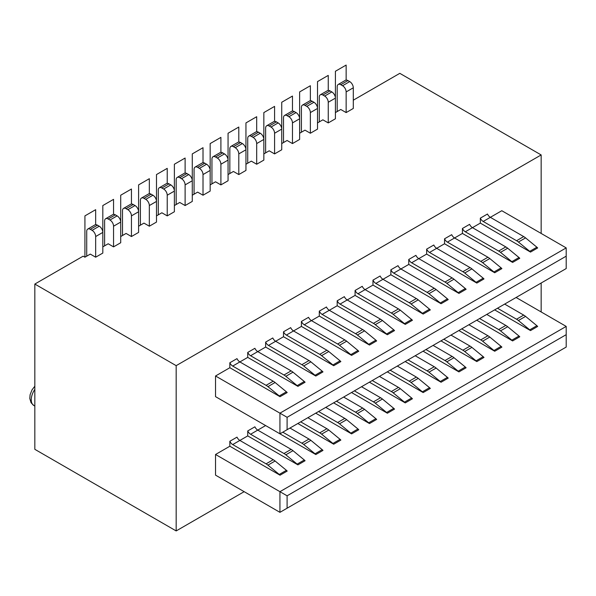 <?xml version="1.0" encoding="UTF-8"?>
<svg xmlns="http://www.w3.org/2000/svg" width="596" height="596" viewBox="0 0 596 596"><rect width="100%" height="100%" fill="white"/><g stroke="black" fill="none" stroke-linecap="round" stroke-linejoin="round"><path stroke-width="0.89" d="M289.961 428.047L309.011 439.051A12.65 7.301 60 0 1 310.874 440.347L322.19 449.66A5.059 2.92 60 0 1 322.972 450.412L315.813 454.539A5.059 2.92 -120 0 0 315.038 453.794L303.714 444.482A12.65 7.301 -120 0 0 301.859 443.178L282.802 432.182M186.906 173.533A5.059 2.92 -120 0 0 184.38 173.28L177.221 177.414A5.059 2.92 60 0 1 179.754 177.66L181.542 178.696A5.059 2.92 60 0 1 185.118 184.894L185.118 205.553L192.277 201.418L192.277 180.759A5.059 2.92 -120 0 0 188.694 174.561L186.906 173.533L179.754 177.66M176.17 204.517L176.17 179.731A5.059 2.92 60 0 1 177.221 177.414M275.091 382.505L286.408 391.818A5.059 2.92 60 0 1 287.19 392.563L280.031 396.698A5.059 2.92 -120 0 0 279.256 395.945L267.932 386.633A12.65 7.301 -120 0 0 266.077 385.336L232.708 366.071A5.059 2.92 60 0 1 229.847 362.763L236.999 358.636A5.059 2.92 -120 0 0 239.868 361.936L273.229 381.202A12.65 7.301 60 0 1 275.091 382.505L267.932 386.633M351.595 355.38L301.412 326.407L301.412 321.445A5.059 2.92 60 0 0 304.273 324.753L311.432 320.618L344.793 339.884A12.65 7.301 60 0 1 346.656 341.188L357.973 350.5A5.059 2.92 60 0 1 358.755 351.245L351.595 355.38A5.059 2.92 -120 0 0 350.82 354.627L339.496 345.315A12.65 7.301 -120 0 0 337.641 344.019L304.273 324.753M301.412 321.445L308.564 317.318A5.059 2.92 -120 0 0 311.432 320.618L319.3 316.074L369.49 345.047L376.642 340.919A5.059 2.92 -120 0 0 375.867 340.167L364.551 330.855A12.65 7.301 -120 0 0 362.688 329.558L329.32 310.293A5.059 2.92 60 0 1 326.459 306.985L319.3 311.119A5.059 2.92 -120 0 0 322.168 314.42L355.529 333.685A12.65 7.301 60 0 1 357.391 334.989L368.708 344.302A5.059 2.92 60 0 1 369.49 345.047M297.925 464.873A5.059 2.92 -120 0 0 297.143 464.12L285.827 454.808A12.65 7.301 -120 0 0 283.964 453.511L250.603 434.246L257.755 430.111L291.124 449.377A12.65 7.301 60 0 1 292.986 450.68L304.303 459.993A5.059 2.92 60 0 1 305.077 460.738L297.925 464.873L247.735 435.899L247.735 430.938L254.894 426.81A5.059 2.92 -120 0 0 257.755 430.111L265.63 425.566L315.813 454.539M156.495 215.879L161.859 212.779L167.23 215.879L167.23 195.22A5.059 2.92 -120 0 0 163.647 189.021L161.859 187.993A5.059 2.92 -120 0 0 159.333 187.74A5.059 2.92 -120 0 0 158.283 190.057L158.283 214.851M333.708 365.706L283.517 336.733L283.517 331.778A5.059 2.92 60 0 0 286.385 335.079L293.537 330.951L326.906 350.217A12.65 7.301 60 0 1 328.769 351.513L340.085 360.826A5.059 2.92 60 0 1 340.86 361.578L333.708 365.706A5.059 2.92 -120 0 0 332.926 364.961L321.609 355.648A12.65 7.301 -120 0 0 319.747 354.344L286.385 335.079M283.517 331.778L290.677 327.644A5.059 2.92 -120 0 0 293.537 330.951L301.412 326.407M315.813 376.039L265.63 347.066L265.63 342.104A5.059 2.92 60 0 0 268.491 345.412L301.859 364.678A12.65 7.301 -120 0 1 303.714 365.974L310.874 361.846L322.19 371.159A5.059 2.92 60 0 1 322.972 371.904L315.813 376.039A5.059 2.92 -120 0 0 315.038 375.286L303.714 365.974M283.517 336.733L275.65 341.277A5.059 2.92 -120 0 1 272.782 337.977L265.63 342.104M268.491 345.412L275.65 341.277L309.011 360.543A12.65 7.301 60 0 1 310.874 361.846M247.735 352.437L254.894 348.302A5.059 2.92 -120 0 0 257.755 351.61L291.124 370.876A12.65 7.301 60 0 1 292.986 372.172L304.303 381.485A5.059 2.92 60 0 1 305.077 382.237L297.925 386.364A5.059 2.92 -120 0 0 297.143 385.619L285.827 376.307A12.65 7.301 -120 0 0 283.964 375.003L250.603 355.738A5.059 2.92 60 0 1 247.735 352.437L247.735 357.391L297.925 386.364M307.849 417.714L326.906 428.718A12.65 7.301 60 0 1 328.769 430.021L340.085 439.334A5.059 2.92 60 0 1 340.86 440.079L333.708 444.214A5.059 2.92 -120 0 0 332.926 443.461L321.609 434.149A12.65 7.301 -120 0 0 319.747 432.852L300.697 421.849M167.23 215.879L174.382 211.751L174.382 164.235L185.118 158.037L185.118 173.049M236.999 437.136A5.059 2.92 -120 0 0 239.868 440.444L273.229 459.71A12.65 7.301 60 0 1 275.091 461.006L286.408 470.318A5.059 2.92 60 0 1 287.19 471.071L280.031 475.198A5.059 2.92 -120 0 0 279.256 474.453L267.932 465.141A12.65 7.301 -120 0 0 266.077 463.837L232.708 444.571A5.059 2.92 60 0 1 229.847 441.271L236.999 437.136M280.031 396.698L229.847 367.725L229.847 362.763M337.194 300.786L344.346 296.659A5.059 2.92 -120 0 0 347.215 299.959L380.576 319.225L373.424 323.36L340.055 304.094A5.059 2.92 -120 0 1 337.194 300.786L337.194 305.748L387.378 334.721A5.059 2.92 60 0 0 386.603 333.969L393.755 329.841A5.059 2.92 60 0 1 394.537 330.586L387.378 334.721M373.424 323.36A12.65 7.301 60 0 1 375.279 324.656L386.603 333.969M357.95 293.761A5.059 2.92 60 0 1 355.082 290.461L362.241 286.326A5.059 2.92 -120 0 0 365.102 289.634L398.471 308.899A12.65 7.301 60 0 1 400.333 310.196L411.65 319.508A5.059 2.92 60 0 1 412.425 320.261L405.273 324.388A5.059 2.92 -120 0 0 404.49 323.643L393.174 314.33A12.65 7.301 -120 0 0 391.311 313.027L357.95 293.761L372.977 285.089L372.977 280.127A5.059 2.92 60 0 0 375.838 283.435L382.997 279.3L416.358 298.566A12.65 7.301 60 0 1 418.221 299.87L429.537 309.182A5.059 2.92 60 0 1 430.319 309.927L423.16 314.062A5.059 2.92 -120 0 0 422.385 313.31L411.061 303.997A12.65 7.301 -120 0 0 409.206 302.701L375.838 283.435M325.744 407.388L344.793 418.392A12.65 7.301 60 0 1 346.656 419.688L357.973 429.001A5.059 2.92 60 0 1 358.755 429.753L351.595 433.881A5.059 2.92 -120 0 0 350.82 433.136L339.496 423.823A12.65 7.301 -120 0 0 337.641 422.519L318.584 411.523M244.159 491.678L176.17 530.932L34.836 449.324L34.836 284.054L176.17 365.653L541.153 154.938L399.812 73.338L353.294 100.195M333.611 402.844L369.49 423.555L376.642 419.42A5.059 2.92 -120 0 0 375.867 418.675L364.551 409.363A12.65 7.301 -120 0 0 362.688 408.059L343.631 397.055M336.479 401.19L355.529 412.194A12.65 7.301 60 0 1 357.391 413.49L368.708 422.802A5.059 2.92 60 0 1 369.49 423.555M250.603 434.246A5.059 2.92 60 0 1 247.735 430.938M126.076 208.652A5.059 2.92 -120 0 0 123.551 208.399L130.703 204.264A5.059 2.92 60 0 1 133.236 204.517L126.076 208.652L127.864 209.68A5.059 2.92 -120 0 1 131.448 215.879L131.448 236.537L126.076 233.438L120.712 236.537M143.971 198.319A5.059 2.92 -120 0 0 141.438 198.073L148.598 193.938A5.059 2.92 60 0 1 151.123 194.192L143.971 198.319L145.759 199.355A5.059 2.92 -120 0 1 149.335 205.553L149.335 226.212L143.971 223.113L138.6 226.212M185.118 205.553L179.754 202.454L174.382 205.553M194.065 194.192L194.065 169.398A5.059 2.92 60 0 1 195.115 167.081A5.059 2.92 60 0 1 197.641 167.334L199.429 168.363A5.059 2.92 60 0 1 203.012 174.561L203.012 195.22L197.641 192.121L192.277 195.22M215.536 157.001A5.059 2.92 -120 0 0 213.003 156.755L220.162 152.621A5.059 2.92 60 0 1 222.688 152.874L215.536 157.001L217.324 158.037A5.059 2.92 -120 0 1 220.9 164.235L220.9 184.894L215.536 181.795L210.165 184.894M238.795 174.561L238.795 153.902A5.059 2.92 -120 0 0 235.211 147.704L242.371 143.576A5.059 2.92 60 0 1 245.947 149.775L245.947 170.434L238.795 174.561L233.423 171.462L228.059 174.561M256.682 164.235L256.682 143.576A5.059 2.92 -120 0 0 253.106 137.378L260.258 133.243A5.059 2.92 60 0 1 263.842 139.442L263.842 160.101L256.682 164.235L251.318 161.136L245.947 164.235M265.63 152.874L265.63 128.08A5.059 2.92 60 0 1 266.68 125.763A5.059 2.92 60 0 1 269.206 126.017L270.994 127.045L278.153 122.918A5.059 2.92 -120 0 1 281.729 129.116L281.729 149.775L274.577 153.902L269.206 150.803L263.842 153.902M283.517 142.541L283.517 117.755A5.059 2.92 60 0 1 284.568 115.438A5.059 2.92 60 0 1 287.101 115.684L288.889 116.719L296.041 112.584A5.059 2.92 -120 0 1 299.624 118.783L299.624 139.442L292.465 143.576L287.101 140.477L281.729 143.576M301.412 132.215L301.412 107.422A5.059 2.92 60 0 1 302.463 105.105L309.615 100.977A5.059 2.92 -120 0 1 312.148 101.223L313.936 102.259A5.059 2.92 -120 0 1 317.512 108.457L317.512 129.116L310.36 133.243L304.988 130.144L299.624 133.243M328.247 122.918L328.247 102.259A5.059 2.92 60 0 0 324.671 96.06L331.823 91.926A5.059 2.92 -120 0 1 335.406 98.124L335.406 118.783L328.247 122.918L322.883 119.818L317.512 122.918M346.142 112.584L346.142 91.926A5.059 2.92 60 0 0 342.558 85.727L349.718 81.6A5.059 2.92 -120 0 1 353.294 87.798L353.294 108.457L346.142 112.584L340.77 109.485L335.406 112.584M92.082 230.339L99.241 226.212L97.453 225.176L90.294 229.311L92.082 230.339A5.059 2.92 -120 0 1 95.665 236.537L95.665 257.196L90.294 254.097L84.93 257.196L83.142 256.168L34.836 284.054M108.189 218.978A5.059 2.92 -120 0 0 105.656 218.732L112.815 214.597A5.059 2.92 60 0 1 115.341 214.851L108.189 218.978L109.977 220.013A5.059 2.92 -120 0 1 113.553 226.212L113.553 246.871L108.189 243.771L102.817 246.871M141.438 198.073A5.059 2.92 -120 0 0 140.388 200.383L140.388 225.176M109.977 220.013L117.129 215.879A5.059 2.92 60 0 1 120.712 222.077L120.712 195.22L131.448 189.021L131.448 204.041L131.448 189.021L120.712 195.22L120.712 242.736L113.553 246.871M349.718 81.6L347.93 80.564A5.059 2.92 -120 0 0 345.397 80.318L338.245 84.446A5.059 2.92 60 0 1 340.77 84.699L342.558 85.727M159.333 187.74L166.485 183.605A5.059 2.92 60 0 1 169.018 183.859L161.859 187.993M163.647 189.021L170.806 184.894L169.018 183.859M170.806 184.894A5.059 2.92 60 0 1 174.382 191.093L167.23 195.22M372.977 285.089L423.16 314.062M127.864 209.68L135.024 205.553A5.059 2.92 60 0 1 138.6 211.751L138.6 184.894L149.335 178.696L149.335 193.707L149.335 178.696L138.6 184.894L138.6 232.41L131.448 236.537M145.759 199.355L152.911 195.22A5.059 2.92 60 0 1 156.495 201.418L156.495 174.561L167.23 168.363L167.23 183.382L167.23 168.363L156.495 174.561L156.495 222.077L149.335 226.212M123.551 208.399A5.059 2.92 -120 0 0 122.5 210.716L122.5 235.509M372.977 280.127L380.129 276A5.059 2.92 -120 0 0 382.997 279.3L390.864 274.756L441.055 303.729A5.059 2.92 -120 0 0 440.273 302.984L428.956 293.672A12.65 7.301 -120 0 0 427.094 292.368L393.733 273.102A5.059 2.92 60 0 1 390.864 269.802L398.024 265.667A5.059 2.92 -120 0 0 400.885 268.975L434.253 288.24A12.65 7.301 60 0 1 436.116 289.537L447.432 298.849A5.059 2.92 60 0 1 448.207 299.602L441.055 303.729M315.724 413.17L351.595 433.881M287.101 508.202L566.2 347.066L566.2 334.669L287.101 495.805L287.101 508.202L279.941 512.337L215.536 475.146L215.536 454.487L279.941 491.678L566.2 326.407L566.2 334.669M117.129 215.879L115.341 214.851M380.576 319.225A12.65 7.301 60 0 1 382.438 320.529L393.755 329.841M279.941 512.337L279.941 491.678L287.101 495.805M152.911 195.22L151.123 194.192M354.367 390.864L373.424 401.86A12.65 7.301 60 0 1 375.279 403.164L386.603 412.477A5.059 2.92 60 0 1 387.378 413.222L394.537 409.094A5.059 2.92 60 0 0 393.755 408.342L386.603 412.477M361.526 386.73L380.576 397.733A12.65 7.301 60 0 1 382.438 399.029L393.755 408.342M411.62 262.776L444.988 282.042A12.65 7.301 60 0 1 446.844 283.338L458.168 292.651A5.059 2.92 60 0 1 458.942 293.403L466.102 289.269A5.059 2.92 -120 0 0 465.32 288.524L454.003 279.211A12.65 7.301 -120 0 0 452.14 277.907L418.779 258.642A5.059 2.92 60 0 1 415.911 255.341L408.759 259.469A5.059 2.92 -120 0 0 411.62 262.776L426.647 254.097L476.837 283.07L483.989 278.943A5.059 2.92 -120 0 0 483.214 278.19L471.898 268.878A12.65 7.301 -120 0 0 470.035 267.582L436.667 248.316A5.059 2.92 60 0 1 433.806 245.008L426.647 249.143A5.059 2.92 -120 0 0 429.515 252.451L462.876 271.709A12.65 7.301 60 0 1 464.738 273.013L476.055 282.325A5.059 2.92 60 0 1 476.837 283.07M215.536 454.487L229.847 446.225L229.847 441.271M229.847 446.225L280.031 475.198M541.153 311.946L541.153 283.025M541.153 233.438L541.153 154.938M351.506 392.511L387.378 413.222M265.63 347.066L250.603 355.738M247.735 357.391L232.708 366.071M229.847 367.725L215.536 375.987L279.941 413.17L566.2 247.899L566.2 268.558L287.101 429.701L279.941 433.828L279.941 413.17L287.101 417.304L287.101 429.701M480.324 218.151A5.059 2.92 -120 0 0 483.185 221.459L490.344 217.324A5.059 2.92 60 0 1 487.476 214.024L480.324 218.151L480.324 223.113L530.507 252.086L537.667 247.951A5.059 2.92 -120 0 0 536.884 247.206L525.568 237.893A12.65 7.301 -120 0 0 523.705 236.59L490.344 217.324L501.795 210.716L566.2 247.899M480.324 223.113L472.449 227.657A5.059 2.92 60 0 1 469.588 224.349L462.429 228.484L462.429 233.438L512.62 262.419L519.772 258.284A5.059 2.92 -120 0 0 518.997 257.532L507.68 248.219A12.65 7.301 -120 0 0 505.818 246.923L472.449 227.657L465.297 231.792L498.658 251.05A12.65 7.301 60 0 1 500.521 252.354L511.837 261.666A5.059 2.92 60 0 1 512.62 262.419M462.429 233.438L454.562 237.983A5.059 2.92 60 0 1 451.693 234.682L444.542 238.81L444.542 243.771L494.725 272.745L501.884 268.61A5.059 2.92 -120 0 0 501.102 267.865L489.785 258.552A12.65 7.301 -120 0 0 487.923 257.248L480.771 261.383A12.65 7.301 60 0 1 482.626 262.68L493.95 271.992A5.059 2.92 60 0 1 494.725 272.745M444.542 243.771L429.515 252.451M408.759 259.469L408.759 264.43L458.942 293.403M408.759 264.43L393.733 273.102M340.055 304.094L355.082 295.415L405.273 324.388M337.194 305.748L322.168 314.42M319.3 311.119L319.3 316.074M331.823 91.926L330.035 90.897A5.059 2.92 -120 0 0 327.509 90.644L320.35 94.779A5.059 2.92 60 0 1 322.883 95.025L324.671 96.06M135.024 205.553L133.236 204.517M297.829 423.503L333.708 444.214M195.115 167.081L202.268 162.946A5.059 2.92 60 0 1 204.8 163.2L197.641 167.334M302.463 105.105A5.059 2.92 60 0 1 304.988 105.358L306.776 106.386A5.059 2.92 60 0 1 310.36 112.584L310.36 133.243M95.665 257.196L102.817 253.069L102.817 205.553L113.553 199.355L113.553 214.366L113.553 199.355L102.817 205.553L102.817 232.41A5.059 2.92 60 0 0 99.241 226.212M105.656 218.732A5.059 2.92 -120 0 0 104.605 221.041L104.605 245.835M90.294 229.311A5.059 2.92 -120 0 0 87.768 229.058A5.059 2.92 -120 0 0 86.718 231.375L86.718 256.168M87.768 229.058L94.92 224.923A5.059 2.92 60 0 1 97.453 225.176M176.17 530.932L176.17 365.653M287.101 417.304L566.2 256.168M279.941 433.828L215.536 396.645L215.536 375.987M426.647 249.143L426.647 254.097M337.194 111.556L337.194 86.763A5.059 2.92 60 0 1 338.245 84.446M296.041 112.584L294.253 111.556A5.059 2.92 -120 0 0 291.727 111.303L284.568 115.438M292.465 143.576L292.465 122.918A5.059 2.92 60 0 0 288.889 116.719M220.9 184.894L228.059 180.759L228.059 133.243L238.795 127.045L238.795 142.064M203.012 195.22L210.165 191.093L210.165 143.576L220.9 137.378L220.9 152.39M274.577 153.902L274.577 133.243A5.059 2.92 60 0 0 270.994 127.045M253.106 137.378L251.318 136.342A5.059 2.92 -120 0 0 248.785 136.097A5.059 2.92 -120 0 0 247.735 138.414L247.735 163.2M248.785 136.097L255.945 131.962A5.059 2.92 60 0 1 258.47 132.215L251.318 136.342M260.258 133.243L258.47 132.215M278.153 122.918L276.365 121.882A5.059 2.92 -120 0 0 273.832 121.636L266.68 125.763M242.371 143.576L240.583 142.541L233.423 146.676A5.059 2.92 -120 0 0 230.898 146.422A5.059 2.92 -120 0 0 229.847 148.739L229.847 173.533M235.211 147.704L233.423 146.676M217.324 158.037L224.476 153.902L222.688 152.874M224.476 153.902A5.059 2.92 60 0 1 228.059 160.101L220.9 164.235M213.003 156.755A5.059 2.92 -120 0 0 211.952 159.072L211.952 183.859M230.898 146.422L238.05 142.288A5.059 2.92 60 0 1 240.583 142.541M199.429 168.363L206.589 164.235L204.8 163.2M206.589 164.235A5.059 2.92 60 0 1 210.165 170.434L203.012 174.561M355.082 295.415L355.082 290.461M390.864 274.756L390.864 269.802M247.735 435.899L232.708 444.571M423.071 351.193L458.942 371.904A5.059 2.92 60 0 0 458.168 371.159L465.32 367.024L454.003 357.712A12.65 7.301 -120 0 0 452.14 356.415L433.091 345.412M425.931 349.547L444.988 360.543A12.65 7.301 60 0 1 446.844 361.846L458.168 371.159M458.942 371.904L466.102 367.777A5.059 2.92 -120 0 0 465.32 367.024M415.196 355.745L434.253 366.741A12.65 7.301 60 0 1 436.116 368.045L447.432 377.357A5.059 2.92 60 0 1 448.207 378.102L441.055 382.237A5.059 2.92 -120 0 0 440.273 381.485L428.956 372.172A12.65 7.301 -120 0 0 427.094 370.876L408.044 359.872M405.176 361.526L441.055 382.237M397.308 366.071L416.358 377.074A12.65 7.301 60 0 1 418.221 378.371L429.537 387.683A5.059 2.92 60 0 1 430.319 388.436L423.16 392.563A5.059 2.92 -120 0 0 422.385 391.818L411.061 382.505A12.65 7.301 -120 0 0 409.206 381.202L390.149 370.205M516.106 297.486L566.2 326.407M497.496 308.229L516.553 319.225A12.65 7.301 60 0 1 518.408 320.529L529.732 329.841L536.884 325.707A5.059 2.92 -120 0 1 537.667 326.459L530.507 330.586L494.635 309.875M479.609 318.555L498.658 329.558A12.65 7.301 60 0 1 500.521 330.855L511.837 340.167L518.997 336.04A5.059 2.92 -120 0 1 519.772 336.785L512.62 340.919L476.74 320.208M461.714 328.888L480.771 339.884A12.65 7.301 60 0 1 482.626 341.188L493.95 350.5L501.102 346.365A5.059 2.92 -120 0 1 501.884 347.118L494.725 351.245L458.853 330.534M443.826 339.213L462.876 350.217A12.65 7.301 60 0 1 464.738 351.513L476.055 360.826L483.214 356.699A5.059 2.92 -120 0 1 483.989 357.444L476.837 361.578L440.958 340.867M387.288 371.852L423.16 392.563M379.414 376.396L398.471 387.4A12.65 7.301 60 0 1 400.333 388.704L411.65 398.016A5.059 2.92 60 0 1 412.425 398.761L405.273 402.896A5.059 2.92 -120 0 0 404.49 402.144L393.174 392.831A12.65 7.301 -120 0 0 391.311 391.535L372.262 380.531M369.393 382.185L405.273 402.896M529.732 329.841A5.059 2.92 60 0 1 530.507 330.586M536.884 325.707L525.568 316.394A12.65 7.301 -120 0 0 523.705 315.098L504.656 304.094M518.997 336.04L507.68 326.727A12.65 7.301 -120 0 0 505.818 325.423L486.761 314.427M511.837 340.167A5.059 2.92 60 0 1 512.62 340.919M493.95 350.5A5.059 2.92 60 0 1 494.725 351.245M501.102 346.365L489.785 337.053A12.65 7.301 -120 0 0 487.923 335.757L480.771 339.884M468.873 324.753L487.923 335.757M483.214 356.699L471.898 347.386A12.65 7.301 -120 0 0 470.035 346.082L450.978 335.086M444.542 238.81A5.059 2.92 -120 0 0 447.402 242.118L454.562 237.983L487.923 257.248M476.055 360.826A5.059 2.92 60 0 1 476.837 361.578M483.185 221.459L516.553 240.724A12.65 7.301 60 0 1 518.408 242.021L529.732 251.333A5.059 2.92 60 0 1 530.507 252.086M462.429 228.484A5.059 2.92 -120 0 0 465.297 231.792M447.402 242.118L480.771 261.383M319.3 121.882L319.3 97.096A5.059 2.92 60 0 1 320.35 94.779M95.665 209.68L95.665 224.699L95.665 209.68L84.93 215.879L95.665 209.68M256.682 143.576L263.842 139.442L263.842 112.584L274.577 106.386L274.577 121.405M274.577 133.243L281.729 129.116L281.729 102.259L292.465 96.06L292.465 111.072M292.465 122.918L299.624 118.783L299.624 91.926L310.36 85.727L310.36 100.746M310.36 112.584L317.512 108.457L317.512 81.6L328.247 75.401L328.247 90.413M328.247 102.259L335.406 98.124L335.406 71.267L346.142 65.068L346.142 80.088M84.93 257.196L84.93 215.879L84.93 257.196M238.795 153.902L245.947 149.775L245.947 122.918L256.682 116.719L256.682 131.731M185.118 184.894L192.277 180.759L192.277 153.902L203.012 147.704L203.012 162.723M309.011 439.051L301.859 443.178M286.408 391.818L279.256 395.945M357.973 350.5L350.82 354.627M339.496 345.315L346.656 341.188M344.793 339.884L337.641 344.019M340.085 360.826L332.926 364.961M321.609 355.648L328.769 351.513M326.906 350.217L319.747 354.344M309.011 360.543L301.859 364.678M322.19 371.159L315.038 375.286M304.303 459.993L297.143 464.12M285.827 454.808L292.986 450.68M340.085 439.334L332.926 443.461M321.609 434.149L328.769 430.021M291.124 449.377L283.964 453.511M291.124 370.876L283.964 375.003M286.408 470.318L279.256 474.453M368.708 344.302L375.867 340.167M267.932 465.141L275.091 461.006M344.793 418.392L337.641 422.519M181.542 178.696L188.694 174.561M364.551 409.363L357.391 413.49M368.708 422.802L375.867 418.675M357.973 429.001L350.82 433.136M339.496 423.823L346.656 419.688M113.553 226.212L120.712 222.077M322.19 449.66L315.038 453.794M131.448 215.879L138.6 211.751M149.335 205.553L156.495 201.418M326.906 428.718L319.747 432.852M303.714 444.482L310.874 440.347M364.551 330.855L357.391 334.989M362.688 329.558L355.529 333.685M382.438 320.529L375.279 324.656M380.576 397.733L373.424 401.86M382.438 399.029L375.279 403.164M362.688 408.059L355.529 412.194M452.14 277.907L444.988 282.042M273.229 459.71L266.077 463.837M273.229 381.202L266.077 385.336M312.148 101.223L304.988 105.358M95.665 236.537L102.817 232.41M476.055 282.325L483.214 278.19M34.836 386.193L32.005 389.896L30.091 394.783L29.8 398.493L31.081 402.769L33.875 405.533A12.65 7.301 -60 0 1 31.253 399.745A12.65 7.301 -60 0 1 34.836 389.419M304.303 381.485L297.143 385.619M285.827 376.307L292.986 372.172M471.898 268.878L464.738 273.013M470.035 267.582L462.876 271.709M347.93 80.564L340.77 84.699M294.253 111.556L287.101 115.684M416.358 298.566L409.206 302.701M458.168 292.651L465.32 288.524M454.003 279.211L446.844 283.338M511.837 261.666L518.997 257.532M507.68 248.219L500.521 252.354M411.65 319.508L404.49 323.643M276.365 121.882L269.206 126.017M505.818 246.923L498.658 251.05M493.95 271.992L501.102 267.865M447.432 298.849L440.273 302.984M428.956 293.672L436.116 289.537M393.174 314.33L400.333 310.196M434.253 288.24L427.094 292.368M434.253 366.741L427.094 370.876M428.956 372.172L436.116 368.045M447.432 377.357L440.273 381.485M489.785 258.552L482.626 262.68M353.294 87.798L346.142 91.926M398.471 308.899L391.311 313.027M411.65 398.016L404.49 402.144M393.174 392.831L400.333 388.704M398.471 387.4L391.311 391.535M429.537 387.683L422.385 391.818M411.061 382.505L418.221 378.371M416.358 377.074L409.206 381.202M452.14 356.415L444.988 360.543M454.003 357.712L446.844 361.846M523.705 315.098L516.553 319.225M525.568 316.394L518.408 320.529M505.818 325.423L498.658 329.558M507.68 326.727L500.521 330.855M489.785 337.053L482.626 341.188M470.035 346.082L462.876 350.217M471.898 347.386L464.738 351.513M429.537 309.182L422.385 313.31M411.061 303.997L418.221 299.87M529.732 251.333L536.884 247.206M525.568 237.893L518.408 242.021M523.705 236.59L516.553 240.724M306.776 106.386L313.936 102.259M330.035 90.897L322.883 95.025M33.875 405.533L34.836 406.092"/></g></svg>
